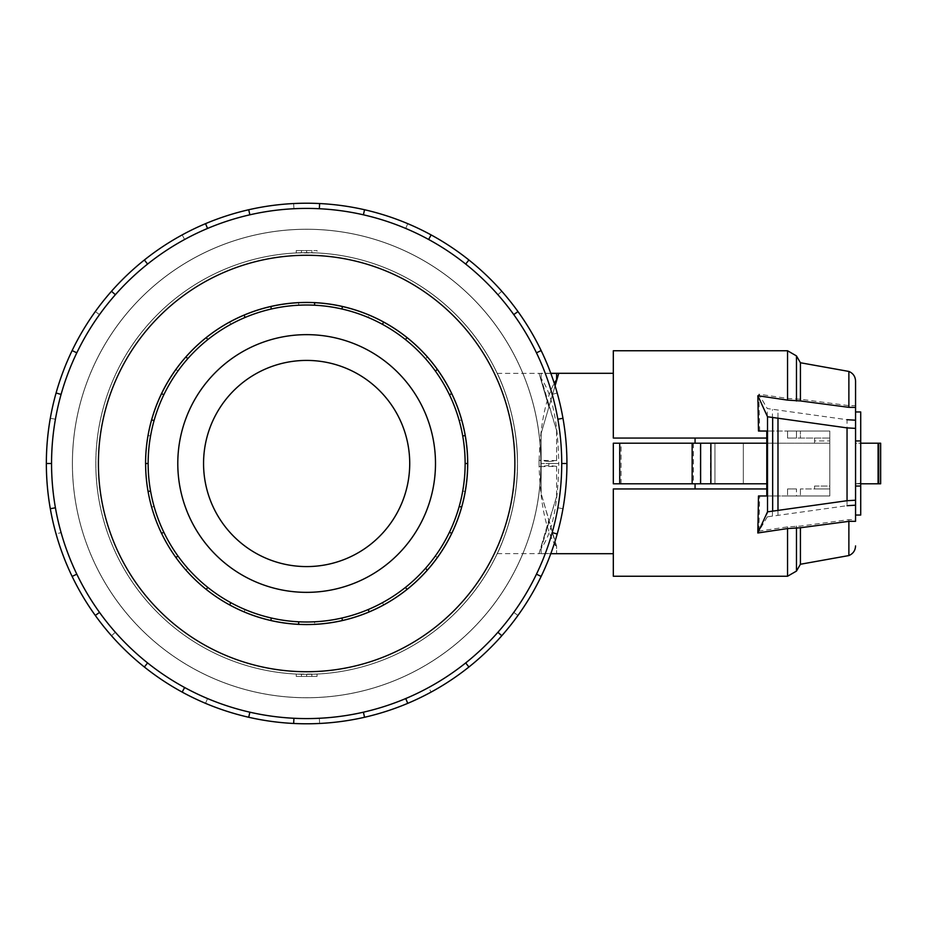 <?xml version="1.0" encoding="UTF-8"?>
<svg xmlns="http://www.w3.org/2000/svg" width="927" height="927" viewBox="0 0 927 927"><rect width="100%" height="100%" fill="white"/><g stroke="black" fill="none" stroke-linecap="round" stroke-linejoin="round"><path stroke-width="0.7" stroke-dasharray="4.63 3.48" d="M72.433 463.5A234.207 234.207 0 0 0 306.64 697.707A234.207 234.207 0 0 0 540.847 463.5A234.207 234.207 0 0 1 306.64 697.707A234.207 234.207 0 0 1 72.433 463.5A234.207 234.207 0 0 1 306.64 229.293A234.207 234.207 0 0 1 540.847 463.5A234.207 234.207 0 0 0 306.64 229.293A234.207 234.207 0 0 0 72.433 463.5A234.207 234.207 0 0 0 306.64 697.707A234.207 234.207 0 0 0 540.847 463.5A234.207 234.207 0 0 0 306.64 229.293A234.207 234.207 0 0 0 72.433 463.5A234.207 234.207 0 0 1 306.64 229.293A234.207 234.207 0 0 1 540.847 463.5A234.207 234.207 0 0 1 306.64 697.707A234.207 234.207 0 0 1 72.433 463.5M517.475 463.5C518.216 512.237 497.023 554.497 497.231 553.651C497.023 554.497 518.216 512.237 517.475 463.5C518.216 512.237 497.023 554.497 497.231 553.651C497.023 554.497 518.216 512.237 517.475 463.5A210.835 210.835 0 0 1 306.64 674.335A210.835 210.835 0 0 1 95.805 463.5A210.835 210.835 0 0 0 306.64 674.335A210.835 210.835 0 0 0 517.475 463.5A210.835 210.835 0 0 0 306.64 252.665A210.835 210.835 0 0 0 95.805 463.5A210.788 210.788 0 0 1 306.64 252.712A210.788 210.788 0 0 1 517.417 463.5A210.788 210.788 0 0 0 306.64 252.712A210.788 210.788 0 0 0 95.852 463.5A210.788 210.788 0 0 0 306.64 674.288A210.788 210.788 0 0 0 517.417 463.5A210.788 210.788 0 0 1 306.64 674.288A210.788 210.788 0 0 1 95.852 463.5A210.835 210.835 0 0 1 306.64 252.665A210.835 210.835 0 0 1 517.475 463.5A210.835 210.835 0 0 0 306.64 252.665A210.835 210.835 0 0 0 95.805 463.5A210.835 210.835 0 0 1 306.64 252.665A210.835 210.835 0 0 1 517.475 463.5A210.835 210.835 0 0 1 306.64 674.335A210.835 210.835 0 0 1 95.805 463.5A210.835 210.835 0 0 0 306.64 674.335A210.835 210.835 0 0 0 517.475 463.5A210.835 210.835 0 0 1 306.64 674.335A210.835 210.835 0 0 1 95.805 463.5A210.835 210.835 0 0 0 306.64 674.335A210.835 210.835 0 0 0 517.475 463.5C518.216 414.763 497.023 372.503 497.231 373.349C497.023 372.503 518.216 414.763 517.475 463.5A210.835 210.835 0 0 0 306.64 252.665A210.835 210.835 0 0 0 95.805 463.5A210.788 210.788 0 0 1 306.64 252.712A210.788 210.788 0 0 1 517.417 463.5A210.788 210.788 0 0 0 306.64 252.712A210.788 210.788 0 0 0 95.852 463.5A210.788 210.788 0 0 0 306.64 674.288A210.788 210.788 0 0 0 517.417 463.5A210.788 210.788 0 0 1 306.64 674.288A210.788 210.788 0 0 1 95.852 463.5A210.835 210.835 0 0 1 306.64 252.665A210.835 210.835 0 0 1 517.475 463.5M556.617 466.397L548.888 465.47L548.888 463.5L541.159 463.5L558.761 463.5C558.124 504.473 552.249 532.816 541.159 548.541L556.617 496.478L556.617 466.397L539.039 466.652L539.05 463.5C540.024 503.094 545.887 531.055 556.617 547.382L541.159 493.57L556.617 546.397L556.617 553.593L556.617 547.382M556.617 553.593L539.039 553.593L556.617 496.478M556.617 466.652L556.617 496.513M301.437 674.265A210.835 210.835 0 0 1 296.246 674.08L317.034 674.08A210.835 210.835 0 0 1 301.437 674.265L301.437 676.443L301.437 674.265M409.722 463.5A103.082 103.082 0 0 1 306.64 566.582A103.082 103.082 0 0 1 203.558 463.5A103.082 103.082 0 0 1 306.64 360.418A103.082 103.082 0 0 1 409.722 463.5M435.493 463.5A128.853 128.853 0 0 0 306.64 334.647A128.853 128.853 0 0 0 177.787 463.5A128.853 128.853 0 0 1 306.64 334.647A128.853 128.853 0 0 1 435.493 463.5A128.853 128.853 0 0 0 306.64 334.647A128.853 128.853 0 0 0 177.787 463.5A128.853 128.853 0 0 0 306.64 592.353A128.853 128.853 0 0 0 435.493 463.5A128.853 128.853 0 0 1 306.64 592.353A128.853 128.853 0 0 1 177.787 463.5A128.853 128.853 0 0 0 306.64 592.353A128.853 128.853 0 0 0 435.493 463.5M150.556 491.02A158.494 158.494 0 0 0 449.433 532.272L451.716 533.361A161.02 161.02 0 0 0 465.215 491.461L462.724 491.02A158.494 158.494 0 0 1 148.146 463.5A158.494 158.494 0 0 1 306.64 305.006A158.494 158.494 0 0 1 465.134 463.5A158.494 158.494 0 0 0 459.213 420.568L461.634 419.885A161.02 161.02 0 0 0 145.62 463.5A161.02 161.02 0 0 1 306.64 302.48A161.02 161.02 0 0 1 467.66 463.5A161.02 161.02 0 0 0 461.634 419.885L459.213 420.568A158.494 158.494 0 0 0 425.47 358.633L427.37 356.953L425.47 358.633A158.494 158.494 0 0 0 368.204 317.451L369.189 315.122L368.204 317.451A158.494 158.494 0 0 0 298.737 305.203L298.61 302.677L298.737 305.203A158.494 158.494 0 0 0 230.835 324.311L229.629 322.086L230.835 324.311A158.494 158.494 0 0 0 177.949 370.985L175.898 369.502L177.949 370.985A158.494 158.494 0 0 0 150.556 435.98L148.065 435.539L150.556 435.98A158.494 158.494 0 0 0 150.556 491.02L148.065 491.461M459.213 506.432A158.494 158.494 0 0 0 163.847 394.728A158.494 158.494 0 0 0 148.146 463.5L145.62 463.5A161.02 161.02 0 0 0 306.64 624.52A161.02 161.02 0 0 0 467.66 463.5A161.02 161.02 0 0 0 306.64 302.48A161.02 161.02 0 0 0 145.62 463.5A161.066 161.066 0 0 0 306.64 624.566A161.066 161.066 0 0 0 467.706 463.5A161.066 161.066 0 0 1 306.64 624.566A161.066 161.066 0 0 1 145.574 463.5A161.066 161.066 0 0 1 306.64 302.434A161.066 161.066 0 0 1 467.706 463.5A161.066 161.066 0 0 1 306.64 624.566A161.066 161.066 0 0 1 145.574 463.5A161.066 161.066 0 0 1 306.64 302.434A161.066 161.066 0 0 1 467.706 463.5A161.066 161.066 0 0 0 306.64 302.434A161.066 161.066 0 0 0 161.565 533.361L163.847 532.272L161.565 533.361A161.02 161.02 0 0 0 206.246 589.387L207.822 587.417L206.246 589.387A161.02 161.02 0 0 0 270.811 620.476L271.368 618.019L270.811 620.476A161.02 161.02 0 0 0 342.469 620.476L341.912 618.019L342.469 620.476A161.02 161.02 0 0 0 407.034 589.387L405.458 587.417L407.034 589.387A161.02 161.02 0 0 0 451.716 533.361L449.433 532.272A158.494 158.494 0 0 0 459.213 506.432L461.634 507.115M557.845 419.201A255.087 255.087 0 0 0 536.466 352.828L541.148 350.568L536.466 352.828A255.087 255.087 0 0 0 465.678 264.068L468.923 260L465.678 264.068A255.087 255.087 0 0 0 363.396 214.809L364.554 209.734L363.396 214.809A255.087 255.087 0 0 0 249.873 214.809L248.714 209.734L249.873 214.809A255.087 255.087 0 0 0 147.602 264.068L144.357 260L147.602 264.068A255.087 255.087 0 0 0 76.814 352.828L72.132 350.568L76.814 352.828A255.087 255.087 0 0 0 51.553 463.5L46.35 463.5A260.29 260.29 0 0 0 306.64 723.79A260.29 260.29 0 0 0 566.93 463.5A260.29 260.29 0 0 0 306.64 203.21A260.29 260.29 0 0 0 46.35 463.5L51.553 463.5A255.087 255.087 0 0 1 306.64 208.413A255.087 255.087 0 0 1 561.727 463.5L566.93 463.5L561.727 463.5A255.087 255.087 0 0 1 306.64 718.587A255.087 255.087 0 0 1 51.553 463.5A255.087 255.087 0 0 0 61.089 532.585L56.083 533.998A260.29 260.29 0 0 0 566.93 463.5A260.29 260.29 0 0 1 306.64 723.79A260.29 260.29 0 0 1 46.35 463.5A260.29 260.29 0 0 0 56.083 533.998L61.089 532.585A255.087 255.087 0 0 0 115.377 632.284L111.483 635.725L115.377 632.284A255.087 255.087 0 0 0 207.555 698.552L205.539 703.35L207.555 698.552A255.087 255.087 0 0 0 319.351 718.263L319.618 723.466L319.351 718.263A255.087 255.087 0 0 0 428.633 687.521L431.125 692.087L428.633 687.521A255.087 255.087 0 0 0 513.755 612.399L517.973 615.447L513.755 612.399A255.087 255.087 0 0 0 557.845 507.799L562.979 508.703L557.845 507.799A255.087 255.087 0 0 0 557.845 419.201L562.979 418.297M514.867 463.5A208.227 208.227 0 0 1 306.64 671.727A208.227 208.227 0 0 1 98.413 463.5A208.227 208.227 0 0 1 306.64 255.273A208.227 208.227 0 0 1 514.867 463.5M72.376 463.5A234.264 234.264 0 0 1 306.64 229.236A234.264 234.264 0 0 1 540.904 463.5A234.264 234.264 0 0 0 306.64 229.236A234.264 234.264 0 0 0 72.376 463.5A234.264 234.264 0 0 1 306.64 229.236A234.264 234.264 0 0 1 540.904 463.5A234.264 234.264 0 0 0 306.64 229.236A234.264 234.264 0 0 0 72.376 463.5A234.264 234.264 0 0 0 306.64 697.764A234.264 234.264 0 0 0 540.904 463.5A234.264 234.264 0 0 1 306.64 697.764A234.264 234.264 0 0 1 72.376 463.5A234.264 234.264 0 0 0 306.64 697.764A234.264 234.264 0 0 0 540.904 463.5A234.264 234.264 0 0 1 306.64 697.764A234.264 234.264 0 0 1 72.376 463.5M539.039 553.593L548.888 519.966L541.159 546.443L541.159 553.697L541.159 548.541M541.159 553.697L550.8 553.697M555.076 385.864L541.159 433.43L541.159 493.57L541.159 463.5L558.761 463.5C558.124 422.527 552.249 394.184 541.159 378.459L556.617 430.522L556.617 460.603L548.888 461.53L548.888 463.5L558.761 463.5L541.159 463.5L541.159 433.43L556.617 380.603L548.888 407.034L541.159 380.557L541.159 373.303L550.8 373.303M766.791 483.79L613.315 483.79L613.315 443.21L695.065 443.21L613.315 443.21L613.315 483.79L695.065 483.79L613.315 483.79L613.315 443.21L829.792 443.21L829.792 438.054L829.792 486.049L814.543 486.049L814.543 488.946L829.792 488.946L829.792 443.21L814.543 443.21L814.543 440.951L829.792 440.951L814.543 440.951L814.543 438.054L814.543 443.21L766.791 443.21M695.065 488.946L613.315 488.946L613.315 553.697L613.315 488.946L695.065 488.946L695.065 483.79M729.132 483.79L743.315 483.79L729.132 483.79M729.132 443.21L743.315 443.21L729.132 443.21M550.835 373.407L539.039 373.407L548.888 407.034L558.761 373.303M541.159 546.443L541.159 547.498M541.159 380.557L541.159 379.502M541.159 373.303L541.159 378.459M814.543 486.049L829.792 486.049L829.792 488.946L814.543 488.946L814.543 486.049M860.719 486.049L855.563 486.049L855.563 440.951L860.719 440.951M814.543 438.054L829.792 438.054L814.543 438.054M860.719 515.041L860.719 483.234L855.563 483.79L855.563 515.041L855.563 486.049M695.065 443.21L695.065 438.054L613.315 438.054L695.065 438.054M855.563 440.951L855.563 411.959L855.563 443.21L860.719 443.766L860.719 411.959M860.719 443.766L860.719 483.234M860.719 443.21L860.719 483.79L860.719 443.21L879.086 443.21L860.268 443.21M693.373 443.21L693.373 483.79M700.325 483.79L700.325 443.21M766.791 438.054L613.315 438.054L613.315 350.754M860.268 483.79L879.086 483.79L879.086 443.21L880.65 443.21L879.086 443.21L879.086 483.79L855.563 483.79L855.563 443.21L880.65 443.21L880.65 483.79L860.719 483.79M829.792 431.032L829.792 495.968L829.792 431.032L766.791 431.032L829.792 431.032L800.418 431.032L800.418 438.054L829.792 438.054L796.467 438.054L800.418 438.054L800.418 431.032L796.467 431.032L796.467 438.054L787.544 438.054L796.467 438.054L796.467 431.032L787.544 431.032L787.544 438.054L787.544 431.032L759.665 431.032L829.792 431.032M829.792 488.946L829.792 495.968L829.792 488.946L800.418 488.946L829.792 488.946M796.467 488.946L787.544 488.946L796.467 488.946L796.467 495.968L829.792 495.968L787.544 495.968L796.467 495.968L796.467 488.946M613.315 576.246L613.315 488.946L766.791 488.946M767.301 516.849L758.865 531.136L787.544 526.884L800.418 526.061L848.877 519.665L855.563 519.595L855.563 405.69L848.877 405.644L800.418 399.236L787.544 398.436L758.807 394.172L767.301 408.552L847.046 419.711L847.046 505.69L767.301 516.849L767.301 408.552M758.807 394.172L759.665 431.032M759.665 495.968L829.792 495.968L759.665 495.968L758.865 531.136M766.884 495.968L766.884 431.032M880.65 443.21L880.65 483.79L880.65 443.21M777.985 515.018L777.985 410.383M800.418 399.236L800.418 362.747M848.877 555.563L848.877 519.665M800.418 488.946L800.418 495.968L800.418 488.946M800.418 564.253L800.418 526.061M848.877 405.644L848.877 371.437M855.563 405.69L855.563 381.09M548.888 461.53L539.039 460.348L539.05 463.5C539.827 427.59 544.891 400.835 554.242 383.222M556.617 460.603L539.039 460.348M556.617 380.603L556.617 373.407M556.617 460.348L556.617 430.522M61.089 394.415L56.083 393.002M115.377 294.716L111.483 291.275M207.555 228.448L205.539 223.65M319.351 208.737L319.618 203.534M428.633 239.479L431.125 234.913M513.755 314.601L517.973 311.553M552.191 532.585A255.087 255.087 0 0 0 76.814 352.828A255.087 255.087 0 0 0 76.814 574.172L72.132 576.432L76.814 574.172A255.087 255.087 0 0 0 147.602 662.932L144.357 667L147.602 662.932A255.087 255.087 0 0 0 249.873 712.191L248.714 717.266L249.873 712.191A255.087 255.087 0 0 0 363.396 712.191L364.554 717.266L363.396 712.191A255.087 255.087 0 0 0 465.678 662.932L468.923 667L465.678 662.932A255.087 255.087 0 0 0 536.466 574.172L541.148 576.432L536.466 574.172A255.087 255.087 0 0 0 552.191 532.585L557.197 533.998M497.892 632.284L501.797 635.725M405.725 698.552L407.741 703.35M293.929 718.263L293.662 723.466M184.647 687.521L182.155 692.087M99.525 612.399L95.296 615.447M55.435 507.799L50.301 508.703M76.814 574.172L72.132 576.432M147.602 662.932L144.357 667M249.873 712.191L248.714 717.266M363.396 712.191L364.554 717.266M465.678 662.932L468.923 667M536.466 574.172L541.148 576.432M561.727 463.5L566.93 463.5A260.29 260.29 0 0 0 50.301 418.297A260.29 260.29 0 0 0 46.35 463.5A260.29 260.29 0 0 1 306.64 203.21A260.29 260.29 0 0 1 566.93 463.5M552.191 394.415L557.197 393.002L552.191 394.415M536.466 352.828L541.148 350.568M497.892 294.716L501.797 291.275L497.892 294.716M465.678 264.068L468.923 260M405.725 228.448L407.741 223.65L405.725 228.448M363.396 214.809L364.554 209.734M293.929 208.737L293.662 203.534L293.929 208.737M249.873 214.809L248.714 209.734M184.647 239.479L182.155 234.913L184.647 239.479M147.602 264.068L144.357 260M99.525 314.601L95.296 311.553L99.525 314.601M76.814 352.828L72.132 350.568M55.435 419.201L50.301 418.297L55.435 419.201M51.553 463.5L46.35 463.5M462.724 435.98L465.215 435.539M425.47 568.367L427.37 570.047M435.331 370.985L437.382 369.502M368.204 609.549L369.189 611.878M382.434 324.311L383.651 322.086M298.737 621.797L298.61 624.323M314.543 305.203L314.67 302.677M230.835 602.689L229.629 604.914M245.076 317.451L244.091 315.122M177.949 556.015L175.898 557.498M187.799 358.633L185.91 356.953M154.067 420.568L151.634 419.885M163.847 394.728L161.565 393.639M207.822 339.583L206.246 337.613M271.368 308.981L270.811 306.524M341.912 308.981L342.469 306.524M405.458 339.583L407.034 337.613M449.433 394.728L451.716 393.639M465.134 463.5L467.66 463.5A161.02 161.02 0 0 1 306.64 624.52A161.02 161.02 0 0 1 145.62 463.5L148.146 463.5A158.494 158.494 0 0 0 154.067 506.432L151.634 507.115L154.067 506.432A158.494 158.494 0 0 0 187.799 568.367L185.91 570.047L187.799 568.367A158.494 158.494 0 0 0 245.076 609.549L244.091 611.878L245.076 609.549A158.494 158.494 0 0 0 314.543 621.797L314.67 624.323L314.543 621.797A158.494 158.494 0 0 0 382.434 602.689L383.651 604.914L382.434 602.689A158.494 158.494 0 0 0 435.331 556.015L437.382 557.498L435.331 556.015A158.494 158.494 0 0 0 462.724 491.02L465.215 491.461A161.02 161.02 0 0 0 467.66 463.5L465.134 463.5A158.494 158.494 0 0 1 462.724 491.02A158.494 158.494 0 0 0 465.134 463.5L467.66 463.5M163.847 532.272L161.565 533.361M207.822 587.417L206.246 589.387M271.368 618.019L270.811 620.476M341.912 618.019L342.469 620.476M405.458 587.417L407.034 589.387M449.433 532.272L451.716 533.361M148.146 463.5L145.62 463.5M317.034 252.92L296.246 252.92A210.835 210.835 0 0 1 311.843 252.735L311.843 250.557L317.034 250.557L296.246 250.557L311.843 250.557L311.843 252.735A210.835 210.835 0 0 1 317.034 252.92L317.034 250.557M317.034 676.443L296.246 676.443L317.034 676.443L317.034 674.08M311.843 676.443L311.843 674.265L311.843 676.443M301.437 252.735L301.437 250.557L301.437 252.735M306.64 252.665L306.64 250.557M306.64 676.443L306.64 674.335M296.246 252.92L296.246 250.557M296.246 676.443L296.246 674.08M539.039 373.407L556.617 430.487M548.888 465.47L539.039 466.652M710.557 483.79L710.557 443.21M621.044 483.79L621.044 443.21M878.078 443.21L878.078 483.79M772.446 515.794L772.446 409.607M787.544 398.436L787.544 350.754M796.467 399.294L796.467 355.91M787.544 576.246L787.544 526.884M787.544 488.946L787.544 495.968L787.544 488.946M796.467 571.09L796.467 526.015M497.231 553.651L539.05 553.651M743.315 483.79L743.315 443.21L743.315 483.79M714.96 483.79L714.96 443.21L714.96 483.79M497.231 373.349L539.05 373.349"/><path stroke-width="1.39" d="M203.558 463.5A103.082 103.082 0 0 0 306.64 566.582A103.082 103.082 0 0 0 409.722 463.5A103.082 103.082 0 0 0 306.64 360.418A103.082 103.082 0 0 0 203.558 463.5M435.493 463.5A128.853 128.853 0 0 1 306.64 592.353A128.853 128.853 0 0 1 177.787 463.5A128.853 128.853 0 0 1 306.64 334.647A128.853 128.853 0 0 1 435.493 463.5M449.433 394.728L451.716 393.639A161.02 161.02 0 0 1 465.215 435.539L462.724 435.98A158.494 158.494 0 0 0 148.146 463.5A158.494 158.494 0 0 0 306.64 621.994A158.494 158.494 0 0 0 465.134 463.5L467.66 463.5A161.02 161.02 0 0 1 148.065 491.461A161.02 161.02 0 0 1 145.62 463.5A161.066 161.066 0 0 0 306.64 624.566A161.066 161.066 0 0 0 467.706 463.5A161.066 161.066 0 0 0 306.64 302.434A161.066 161.066 0 0 0 145.574 463.5A161.02 161.02 0 0 1 151.634 419.885L154.067 420.568M561.727 463.5A255.087 255.087 0 0 0 306.64 208.413A255.087 255.087 0 0 0 51.553 463.5A255.087 255.087 0 0 0 306.64 718.587A255.087 255.087 0 0 0 561.727 463.5L566.93 463.5A260.29 260.29 0 0 1 541.148 576.432L536.466 574.172M514.867 463.5A208.227 208.227 0 0 0 306.64 255.273A208.227 208.227 0 0 0 98.413 463.5A208.227 208.227 0 0 0 306.64 671.727A208.227 208.227 0 0 0 514.867 463.5M55.435 507.799L50.301 508.703A260.29 260.29 0 0 1 541.148 350.568A260.29 260.29 0 0 1 566.93 463.5M550.8 553.697L613.315 553.697M695.065 483.79L695.065 488.946M550.8 373.303L558.761 373.303L555.076 385.864M855.563 486.049L860.719 486.049L860.719 515.041L855.563 515.041M855.563 440.951L860.719 440.951L860.719 486.049M619.711 443.21L613.315 443.21L613.315 483.79L619.711 483.79L619.711 443.21L766.791 443.21M619.711 483.79L766.791 483.79M695.065 438.054L695.065 443.21M855.563 411.959L860.719 411.959L860.719 440.951M700.615 483.79L700.615 443.21M692.145 483.79L692.145 443.21M860.719 483.79L880.65 483.79L880.65 443.21L860.719 443.21M758.483 431.032L766.791 431.032L758.483 431.032L757.869 395.725L787.544 400.116L787.544 350.754L613.315 350.754L613.315 438.054L766.791 438.054M766.791 488.946L613.315 488.946L613.315 576.246L787.544 576.246L787.544 528.564L757.822 532.979L767.51 511.855L847.046 500.707L855.563 500.221L855.563 521.31L848.877 521.356L800.418 527.764L787.544 528.564M847.046 419.711L855.563 420.198M758.483 495.968L766.791 495.968L758.483 495.968L757.822 532.979M766.791 431.032L766.791 495.968M767.51 511.855L767.51 416.756L757.869 395.725M855.563 505.192L847.046 505.69M787.544 400.116L800.418 400.939L848.877 407.335L855.563 407.405L855.563 428.378L847.046 427.892L767.51 416.756M847.046 500.707L847.046 427.892M855.563 500.221L855.563 428.378M777.985 510.035L777.985 418.564M848.877 407.335L848.877 371.437L800.418 362.747L800.418 400.939M855.563 521.31L855.563 519.595M848.877 521.356L848.877 555.563C853.107 553.732 855.343 550.511 855.563 545.91M800.418 527.764L800.418 564.253L796.467 571.09L787.544 576.246M848.877 371.437C853.107 373.268 855.343 376.489 855.563 381.09L855.563 407.405M550.835 373.407L556.617 373.407L556.617 380.603M61.089 394.415L56.083 393.002M72.132 350.568L76.814 352.828M46.35 463.5L51.553 463.5M115.377 294.716L111.483 291.275M144.357 260L147.602 264.068M207.555 228.448L205.539 223.65M248.714 209.734L249.873 214.809M319.351 208.737L319.618 203.534M364.554 209.734L363.396 214.809M428.633 239.479L431.125 234.913M468.923 260L465.678 264.068M513.755 314.601L517.973 311.553M541.148 350.568L536.466 352.828M557.845 419.201L562.979 418.297M552.191 532.585L557.197 533.998M497.892 632.284L501.797 635.725A260.29 260.29 0 0 1 468.923 667L465.678 662.932M541.148 576.432A260.29 260.29 0 0 1 501.797 635.725M405.725 698.552L407.741 703.35A260.29 260.29 0 0 1 364.554 717.266L363.396 712.191M468.923 667A260.29 260.29 0 0 1 407.741 703.35M293.929 718.263L293.662 723.466A260.29 260.29 0 0 1 248.714 717.266L249.873 712.191M364.554 717.266A260.29 260.29 0 0 1 293.662 723.466M184.647 687.521L182.155 692.087A260.29 260.29 0 0 1 144.357 667L147.602 662.932M248.714 717.266A260.29 260.29 0 0 1 182.155 692.087M99.525 612.399L95.296 615.447A260.29 260.29 0 0 1 72.132 576.432L76.814 574.172M144.357 667A260.29 260.29 0 0 1 95.296 615.447M72.132 576.432A260.29 260.29 0 0 1 50.301 508.703M449.433 532.272L451.716 533.361M427.37 570.047L425.47 568.367M405.458 587.417L407.034 589.387M369.189 611.878L368.204 609.549M341.912 618.019L342.469 620.476M298.61 624.323L298.737 621.797M271.368 618.019L270.811 620.476M229.629 604.914L230.835 602.689M207.822 587.417L206.246 589.387M175.898 557.498L177.949 556.015M163.847 532.272L161.565 533.361M148.065 491.461L150.556 491.02M148.146 463.5L145.62 463.5M163.847 394.728L161.565 393.639A161.02 161.02 0 0 1 185.91 356.953L187.799 358.633M207.822 339.583L206.246 337.613A161.02 161.02 0 0 1 244.091 315.122L245.076 317.451M271.368 308.981L270.811 306.524A161.02 161.02 0 0 1 314.67 302.677L314.543 305.203M341.912 308.981L342.469 306.524A161.02 161.02 0 0 1 383.651 322.086L382.434 324.311M405.458 339.583L407.034 337.613A161.02 161.02 0 0 1 437.382 369.502L435.331 370.985M461.634 507.115L459.213 506.432M151.634 419.885A161.02 161.02 0 0 1 161.565 393.639M185.91 356.953A161.02 161.02 0 0 1 206.246 337.613M244.091 315.122A161.02 161.02 0 0 1 270.811 306.524M314.67 302.677A161.02 161.02 0 0 1 342.469 306.524M383.651 322.086A161.02 161.02 0 0 1 407.034 337.613M437.382 369.502A161.02 161.02 0 0 1 451.716 393.639M465.215 435.539A161.02 161.02 0 0 1 467.66 463.5M465.134 463.5A158.494 158.494 0 0 0 462.724 435.98M554.242 383.222L556.617 379.618M710.882 483.79L710.882 443.21M878.078 483.79L878.078 443.21M772.654 510.789L772.654 417.81M787.544 350.754L796.467 355.91L796.467 400.985M796.467 527.706L796.467 571.09M558.761 373.303L613.315 373.303M800.418 362.747L796.467 355.91M848.877 555.563L800.418 564.253"/></g></svg>
